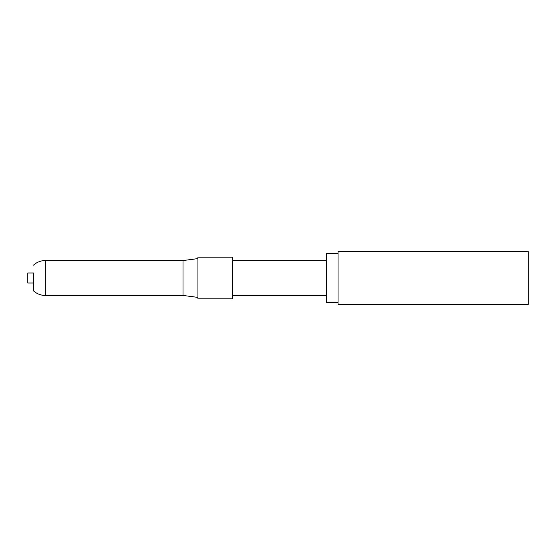 <?xml version="1.0" encoding="UTF-8"?>
<svg xmlns="http://www.w3.org/2000/svg" width="556" height="556" viewBox="0 0 556 556"><rect width="100%" height="100%" fill="white"/><g stroke="black" fill="none" stroke-linecap="round" stroke-linejoin="round"><path stroke-width="0.83" d="M528.2 251.548L528.2 304.452L338.048 304.452L338.048 251.548L528.2 251.548M33.52 283.004L33.52 272.996L27.8 272.996L27.8 283.004L33.52 283.004L33.52 290.851L33.52 272.996M338.048 253.585L326.608 253.585L326.608 302.415L338.048 302.415M326.608 260.521L232.248 260.521M326.608 295.479L232.248 295.479M232.248 298.836L232.248 257.164L197.936 257.164L197.936 298.836L232.248 298.836M197.936 297.411L183 295.445L183 260.555L197.936 258.589M183 260.555L45.314 260.555A17.445 17.445 0 0 0 33.52 265.149M183 295.445L45.314 295.445L45.314 260.555M33.52 290.851A17.445 17.445 0 0 0 45.314 295.445"/></g></svg>
